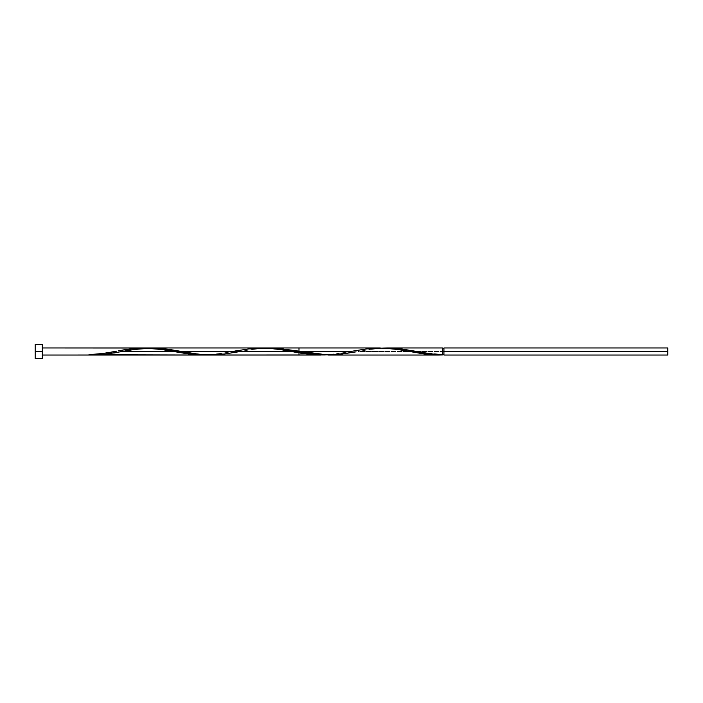 <?xml version="1.0" encoding="UTF-8"?>
<svg xmlns="http://www.w3.org/2000/svg" width="703" height="703" viewBox="0 0 703 703"><rect width="100%" height="100%" fill="white"/><g stroke="black" fill="none" stroke-linecap="round" stroke-linejoin="round"><path stroke-width="0.53" stroke-dasharray="3.52 2.64" d="M443.927 351.5L667.85 351.5L667.85 355.033L667.85 347.967L667.85 351.5L443.927 351.5L443.927 354.33L443.927 347.967L443.927 354.33L443.927 351.5L442.512 351.5L443.927 351.5L443.927 348.67L443.927 355.033L443.927 351.5M442.512 354.33L442.512 347.967L442.512 354.33L442.512 351.5L442.512 354.33L442.512 351.5L357.906 351.5L371.114 349.206L383.601 348.038L373.776 348.855L357.906 351.5L442.512 351.5L442.512 354.962L442.512 354.33L442.512 354.962L442.512 354.33L425.746 353.003L414.928 351.149M35.15 351.5L42.215 351.5L42.215 358.565L42.215 351.5C42.215 346.957 42.215 346.957 42.215 351.5L42.215 351.5C42.215 356.043 42.215 356.043 42.215 351.5L42.215 347.967L42.215 351.5C42.215 339.531 42.215 363.469 42.215 351.5C42.215 346.957 42.215 346.957 42.215 351.5C42.215 339.531 42.215 363.469 42.215 351.5L42.215 355.033L42.215 351.5L35.15 351.5L35.15 344.435L35.15 351.5M211.998 355.024L227.183 353.741L256.384 348.802L268.616 347.967M147.955 348.038L133.227 349.549L115.608 352.73M136.066 349.127L142.964 348.345M130.934 349.918L133.298 349.54M379.172 347.967L365.894 348.899L350.384 351.5L173.632 351.5L350.384 351.5L334.505 354.145L324.689 354.962L334.505 354.145L350.384 351.5L334.505 354.145L324.689 354.962M328.45 355.033L356.017 351.851C366.869 349.918 375.059 348.257 388.328 348.785C398.619 349.286 408.496 351.395 411.176 351.851M298.995 351.5C298.995 339.531 298.995 363.469 298.995 351.5M42.215 355.033L42.215 351.5M92.26 354.795L114.738 351.5L98.684 354.171M206.867 354.962L216.682 354.145L231.41 351.72L216.682 354.145L206.867 354.962L216.682 354.145L234.442 351.149C231.77 351.605 221.884 353.714 211.594 354.215C198.334 354.743 190.135 353.082 179.291 351.149M241.234 349.927L236.322 350.797L241.234 349.927M251.05 348.556L246.138 349.163L251.05 348.556M260.866 347.976L255.962 348.152L260.866 347.976M350.384 351.5L173.632 351.5L350.384 351.5L335.656 353.996L324.619 354.962M122.111 350.147L120.266 350.472M260.18 347.985L247.289 349.004L219.679 353.741L206.796 354.962M111.188 353.468L113.719 353.055M100.107 354.769L103.851 354.435M89.044 354.33L89.044 354.962L89.044 354.33M265.778 348.038L255.962 348.855L238.203 351.851C249.047 349.918 257.245 348.257 270.506 348.785C280.796 349.286 290.673 351.395 293.353 351.851M352.265 351.149C349.584 351.605 339.707 353.714 329.417 354.215C316.148 354.743 307.958 353.082 297.105 351.149"/><path stroke-width="1.05" d="M350.384 351.5L368.873 348.556L383.601 348.038L398.329 349.549L427.784 354.444L442.512 354.962L442.512 351.5L443.927 351.5L443.927 347.967L443.927 355.033L667.85 355.033L667.85 351.5L442.512 351.5L442.512 347.967L387.362 347.967L401.527 348.925L429.287 353.679L442.512 354.962L442.512 347.967M35.15 358.565L35.15 344.435L35.15 358.565L42.215 358.565L42.215 351.5L35.15 351.5L42.215 351.5L42.215 344.435L42.215 358.565M383.583 348.038L387.362 347.967M268.616 347.967L276.894 348.231L328.45 355.033L438.751 355.033L425.236 354.154L396.448 349.259L379.84 347.967L151.716 347.967L167.815 349.189L199.573 354.435L211.998 355.024M142.964 348.345L151.716 347.967M133.298 349.54L136.066 349.127M234.442 351.149L251.05 348.556L265.778 348.038L280.506 349.549L309.961 354.444L324.689 354.962L91.812 355.033L103.772 354.444L122.26 351.5L103.772 354.444L89.044 355.033L103.772 354.444L122.26 351.5L173.632 351.5L122.278 351.5L130.934 349.918M415.245 351.201L432.688 354.145L442.512 354.962L438.751 355.033M210.628 355.033L298.995 355.033L298.995 347.967L269.53 347.967M98.859 354.145L103.772 353.451L98.859 354.145M108.684 352.625L113.587 351.72L108.684 352.625M118.499 350.797L123.412 349.927L118.499 350.797M128.315 349.163L123.412 349.927L128.315 349.163M138.139 348.152L133.227 348.556L138.139 348.152M120.266 350.472L133.227 348.556L147.955 348.038L162.683 349.549L192.139 354.444L206.867 354.962L192.139 354.444L162.683 349.549L147.955 348.038L134.994 348.38L122.111 350.147M236.322 350.797L231.41 351.72L236.322 350.797M265.778 348.038L280.506 348.556L309.961 353.451L324.689 354.962L339.417 354.444L356.017 351.851M275.594 348.855L280.506 349.549L275.594 348.855M285.418 350.375L290.321 351.28L285.418 350.375M295.234 352.203L290.321 351.28L295.234 352.203M305.049 353.837L300.137 353.073L305.049 353.837M314.865 354.848L309.961 354.444L314.865 354.848M320.928 355.033L92.805 355.033L324.689 354.962L309.891 354.435L276.745 349.004L260.18 347.985M144.194 347.967L157.094 348.767L173.65 351.5L122.278 351.5L173.632 351.5L190.223 354.233L203.105 355.033L42.215 355.033L206.867 354.962L192.139 354.444L162.683 349.549L147.955 348.038L42.215 347.967L261.788 347.967M98.684 354.171L92.26 354.795M113.719 353.055L115.608 352.73M103.851 354.435L111.188 353.468M202.464 355.033L100.107 354.769M667.85 355.033L667.85 347.967L667.85 351.5L443.927 351.5L443.927 355.033M89.044 354.962L89.044 354.33L89.044 354.962M414.928 351.149L398.329 348.556L383.601 348.038M238.203 351.851L221.594 354.444L206.867 354.962L192.139 353.451L162.683 348.556L147.955 348.038M442.512 354.33L443.927 354.33M35.15 344.435L42.215 344.435M442.512 348.67L443.927 348.67M443.927 347.967L667.85 347.967M116.628 351.149L108.473 352.598C101.425 353.837 92.585 354.435 89.044 354.33M175.53 351.851C172.859 351.395 162.973 349.286 152.683 348.785C139.422 348.257 131.224 349.918 120.38 351.851"/></g></svg>
